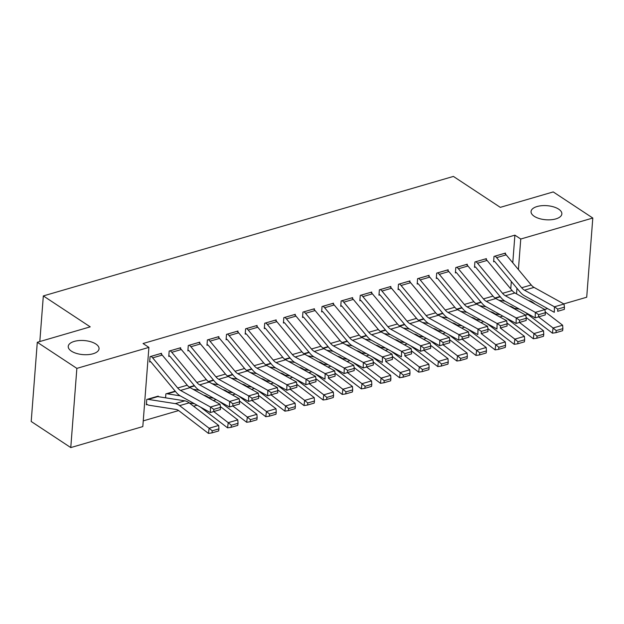 <?xml version="1.0" encoding="UTF-8"?>
<svg xmlns="http://www.w3.org/2000/svg" width="624" height="624" viewBox="0 0 624 624"><rect width="100%" height="100%" fill="white"/><g stroke="black" fill="none" stroke-linecap="round" stroke-linejoin="round"><path stroke-width="0.94" d="M95.87 344.027A15.452 7.059 -175.6 0 1 99.044 348.777A15.452 7.059 -175.6 0 1 88.335 354.611A15.452 7.059 -175.6 0 1 71.409 351.148A15.452 7.059 -175.6 0 1 68.234 346.406A15.452 7.059 -175.6 0 1 78.944 340.564A15.452 7.059 -175.6 0 1 95.87 344.027M558.683 209.157A15.452 7.059 -175.6 0 1 561.857 213.907A15.452 7.059 -175.6 0 1 551.148 219.749A15.452 7.059 -175.6 0 1 534.222 216.286A15.452 7.059 -175.6 0 1 531.055 211.536A15.452 7.059 -175.6 0 1 541.757 205.694A15.452 7.059 -175.6 0 1 558.683 209.157M143.247 420.88L178.636 410.569M193.573 406.216L197.083 405.194M213.244 400.483L216.193 399.625M232.354 394.914L235.295 394.056M251.464 389.345L254.405 388.487M270.574 383.776L273.515 382.918M289.684 378.206L292.625 377.348M308.794 372.637L311.735 371.787M327.896 367.076L330.845 366.218M347.006 361.507L349.955 360.649M366.116 355.937L369.057 355.079M385.226 350.368L388.167 349.51M404.336 344.799L407.277 343.941M423.446 339.23L426.387 338.372M442.549 333.661L445.497 332.803M461.659 328.091L464.607 327.233M480.769 322.522L483.709 321.664M499.879 316.953L502.819 316.095M142.81 426.582L70.769 447.58L76.861 368.378L148.902 347.389L142.81 426.582M76.861 368.378L37.292 342.28L31.2 421.481L70.769 447.58M37.292 342.28L90.223 326.851L43.329 295.924L453.406 176.42L500.3 207.355L553.231 191.927L592.8 218.033L586.708 297.227L563.792 303.904M547.63 308.615L544.682 309.473M527.873 314.371L525.58 315.042M43.329 295.924L39.819 341.546M165.578 397.823L165.875 393.884L175.211 391.162L166.834 393.604M180.562 348.707L180.64 347.732L169.174 351.078L168.761 356.429L169.712 356.148L168.823 355.563M213.431 380.032L208.33 381.514M218.782 337.568L218.852 336.593L207.386 339.94L206.981 345.29L207.932 345.01M251.651 368.893L246.55 370.375L251.667 368.917M256.994 326.43L257.072 325.463L245.606 328.801L245.193 334.152L246.152 333.871L245.263 333.286M289.864 357.755L284.762 359.237M295.214 315.292L295.292 314.324L283.826 317.663L283.413 323.014L284.372 322.733M328.084 346.616L322.982 348.106L328.099 346.64M333.434 304.153L333.505 303.186L322.046 306.524L321.633 311.875L322.585 311.602M366.304 335.478L361.202 336.968M371.654 293.023L371.725 292.048L360.259 295.386L359.845 300.745L360.805 300.464M404.516 324.34L399.415 325.829M409.867 281.884L409.945 280.909L398.479 284.255L398.065 289.606L399.025 289.325M442.736 313.209L437.635 314.691M448.087 270.746L448.157 269.779L436.699 273.117L436.285 278.468L437.237 278.187M480.956 302.071L475.855 303.553M486.307 259.607L486.377 258.64L474.911 261.979L474.497 267.329L475.457 267.049M510.76 288.92L511.329 281.502M512.772 262.782L514.901 235.154L143.044 343.52L148.902 347.389M505.409 254.038L505.487 253.071L494.021 256.409L493.607 261.76L494.567 261.487M500.058 296.501L494.965 297.983M467.197 265.177L467.267 264.209L455.801 267.548L455.395 272.899L456.347 272.618M461.846 307.64L456.745 309.122M428.977 276.315L429.055 275.34L417.589 278.686L417.175 284.037L418.127 283.756M423.626 318.778L418.525 320.26M390.757 287.453L390.835 286.478L379.369 289.825L378.955 295.175L379.915 294.895M385.406 329.909L380.312 331.399M352.544 298.584L352.615 297.617L341.149 300.955L340.743 306.306L341.695 306.033M347.194 341.047L342.092 342.537L347.209 341.071M314.324 309.722L314.402 308.755L302.936 312.094L302.523 317.444L303.475 317.171M308.974 352.186L303.872 353.675L308.989 352.209M276.104 320.861L276.182 319.894L264.716 323.232L264.303 328.583L265.262 328.302M270.754 363.324L265.66 364.806M237.892 331.999L237.962 331.024L226.496 334.37L226.091 339.721L227.042 339.44L226.153 338.855M232.541 374.462L227.44 375.944L232.557 374.478M199.672 343.138L199.75 342.163L188.284 345.509L187.871 350.86L188.822 350.579M194.321 385.593L189.22 387.083M161.452 354.276L161.53 353.301L150.064 356.639L149.651 361.99L150.61 361.717L149.721 361.132M158.192 396.669L158.239 396.115L146.773 399.454L146.359 404.804L147.311 404.524M514.901 235.154L520.759 239.023L592.8 218.033M515.362 309.208L515.416 308.513M516.539 293.865L516.968 288.288M518.411 269.568L520.759 239.023M504.535 253.352L504.559 253.367A8.447 4.781 73.8 0 1 506.181 254.857L531.219 284.965A12.067 6.825 -106.2 0 0 534.043 287.407L564.002 304.021L554.447 306.805L557.747 309.098L557.684 311.306L564.369 309.356L564.431 307.148L557.747 309.098M493.678 260.894L494.598 261.503A2.41 1.365 -106.2 0 1 495.058 261.932L520.088 292.04A18.104 10.241 73.8 0 0 524.324 295.69L554.284 312.312L554.447 306.805L524.488 290.191A12.067 6.825 -106.2 0 1 521.664 287.75L496.626 257.642A8.447 4.781 73.8 0 0 495.004 256.152L494.98 256.129M564.369 309.356L557.684 311.306M564.431 307.148L564.002 304.021M514.199 308.318L519.418 309.137M525.291 312.398L552.419 333.177L553.082 328.006L538.574 316.891L545.259 314.925L545.329 312.718L538.637 314.668L538.574 316.867L535.181 317.881L505.214 301.259A18.104 10.241 73.8 0 1 500.978 297.609L475.948 267.493A2.41 1.365 -106.2 0 0 475.488 267.072L474.568 266.464M505.058 301.174L498.802 300.191M535.259 304.247L533.13 302.617A18.104 10.241 -106.2 0 0 528.77 300.604L528.653 300.581M556.202 330.587L555.937 332.654L562.622 330.704L562.887 328.637L556.202 330.587L553.082 328.006L562.637 325.221L545.204 311.867M562.637 325.221L562.887 328.637M555.937 332.654L552.419 333.177M475.87 261.698L485.449 258.937A8.447 4.781 73.8 0 1 487.071 260.426L512.109 290.534A12.067 6.825 -106.2 0 0 514.933 292.976L544.892 309.59L535.337 312.374L538.637 314.668M545.259 314.925L535.181 317.881L535.337 312.374L505.378 295.76A12.067 6.825 -106.2 0 1 502.554 293.319L477.524 263.211A8.447 4.781 73.8 0 0 475.901 261.721M545.329 312.718L544.892 309.59M466.315 264.482L466.346 264.506A8.447 4.781 73.8 0 1 467.969 265.996L492.999 296.104A12.067 6.825 -106.2 0 0 495.823 298.537L525.782 315.159L516.227 317.944L519.527 320.237L519.464 322.436L526.157 320.494L526.219 318.287L519.527 320.237M455.458 272.033L456.378 272.641A2.41 1.365 -106.2 0 1 456.838 273.062L481.876 303.178A18.104 10.241 73.8 0 0 486.112 306.829L516.071 323.443L516.227 317.944L486.268 301.322A12.067 6.825 -106.2 0 1 483.444 298.888L458.414 268.78A8.447 4.781 73.8 0 0 456.791 267.29L456.76 267.267M526.157 320.494L516.071 323.443L519.464 322.436L533.972 333.575L543.527 330.79L526.102 317.437M526.219 318.287L525.782 315.159M495.089 313.888L500.308 314.707M506.189 317.967L533.309 338.746L533.972 333.575L537.092 336.157L536.827 338.224L543.512 336.274L543.777 334.207L537.092 336.157M485.948 306.743L479.692 305.76M516.149 309.816L514.028 308.186A18.104 10.241 -106.2 0 0 509.66 306.166L509.543 306.15M543.527 330.79L543.777 334.207M536.827 338.224L533.309 338.746M475.987 319.457L481.198 320.276M487.079 323.536L514.199 344.315L514.862 339.144L500.354 328.029M466.838 312.304L460.582 311.329M497.047 315.385L494.918 313.755A18.104 10.241 -106.2 0 0 490.558 311.735L490.433 311.719M517.982 341.718L517.717 343.793L524.402 341.843L524.667 339.776L517.982 341.718L514.862 339.144L524.417 336.359L506.992 323.006M524.417 336.359L524.667 339.776M517.717 343.793L514.199 344.315M447.205 270.052L447.236 270.075A8.447 4.781 73.8 0 1 448.859 271.565L473.889 301.673A12.067 6.825 -106.2 0 0 476.713 304.106L506.672 320.728L497.117 323.513L500.425 325.806L500.354 328.006L507.047 326.056L507.109 323.856L500.425 325.806M436.348 277.602L437.268 278.21A2.41 1.365 -106.2 0 1 437.728 278.632L462.766 308.747A18.104 10.241 73.8 0 0 467.002 312.398L496.961 329.012L497.117 323.513L467.158 306.891A12.067 6.825 -106.2 0 1 464.334 304.457L439.304 274.349A8.447 4.781 73.8 0 0 437.681 272.86L437.65 272.836M507.047 326.056L500.354 328.006M507.109 323.856L506.672 320.728M428.095 275.621L428.126 275.644A8.447 4.781 73.8 0 1 429.749 277.134L454.779 307.242A12.067 6.825 -106.2 0 0 457.603 309.676L487.562 326.297L478.007 329.082L481.315 331.375L481.252 333.575L487.937 331.625L487.999 329.425L481.315 331.375M417.238 283.171L418.158 283.78A2.41 1.365 -106.2 0 1 418.626 284.201L443.656 314.317A18.104 10.241 73.8 0 0 447.892 317.967L477.851 334.581L478.007 329.082L448.048 312.46A12.067 6.825 -106.2 0 1 445.224 310.027L420.194 279.919A8.447 4.781 73.8 0 0 418.571 278.429L418.54 278.405M487.937 331.625L481.252 333.575M487.999 329.425L487.562 326.297M456.877 325.026L462.095 325.845M467.969 329.098L495.089 349.885L495.752 344.713L481.244 333.598M447.728 317.873L441.472 316.898M477.937 320.954L475.808 319.324A18.104 10.241 -106.2 0 0 471.448 317.304L471.323 317.288M498.872 347.287L498.607 349.362L505.3 347.412L505.565 345.345L498.872 347.287L495.752 344.713L505.307 341.929L487.882 328.575M505.307 341.929L505.565 345.345M498.607 349.362L495.089 349.885M437.767 330.595L442.985 331.414M448.859 334.667L475.979 355.454L476.642 350.282L462.134 339.16L468.827 337.194L468.889 334.994L462.205 336.944L462.142 339.144L458.741 340.15L428.782 323.536A18.104 10.241 73.8 0 1 424.546 319.878L399.516 289.77A2.41 1.365 -106.2 0 0 399.048 289.349L398.135 288.74M428.618 323.443L422.362 322.468M458.827 326.524L456.698 324.893A18.104 10.241 -106.2 0 0 452.338 322.873L452.213 322.858M479.762 352.856L479.497 354.931L486.19 352.981L486.455 350.906L479.762 352.856L476.642 350.282L486.197 347.498L468.772 334.144M486.197 347.498L486.455 350.906M479.497 354.931L475.979 355.454M408.985 281.19L409.016 281.213A8.447 4.781 73.8 0 1 410.639 282.703L435.669 312.811A12.067 6.825 -106.2 0 0 438.493 315.245L468.46 331.859L458.905 334.643L462.205 336.944M468.827 337.194L458.741 340.15L458.905 334.643L428.938 318.029A12.067 6.825 -106.2 0 1 426.114 315.596L401.084 285.48A8.447 4.781 73.8 0 0 399.461 283.99L399.43 283.975M468.889 334.994L468.46 331.859M418.657 336.164L423.875 336.976M429.749 340.236L456.869 361.023L457.532 355.852L443.024 344.729L449.717 342.763L449.779 340.564L443.095 342.514L443.032 344.713L439.631 345.719L409.672 329.105A18.104 10.241 73.8 0 1 405.436 325.447L380.406 295.339A2.41 1.365 -106.2 0 0 379.946 294.91L379.025 294.31M409.516 329.012L403.252 328.037M439.717 332.093L437.588 330.463A18.104 10.241 -106.2 0 0 433.228 328.442L433.111 328.427M460.652 358.426L460.387 360.493L467.08 358.55L467.345 356.476L460.652 358.426L457.532 355.852L467.087 353.067L449.662 339.713M467.087 353.067L467.345 356.476M460.387 360.493L456.869 361.023M389.875 286.759L389.906 286.775A8.447 4.781 73.8 0 1 391.529 288.265L416.559 318.38A12.067 6.825 -106.2 0 0 419.383 320.814L449.35 337.428L439.795 340.213L443.095 342.514M449.717 342.763L439.631 345.719L439.795 340.213L409.835 323.599A12.067 6.825 -106.2 0 1 407.012 321.165L381.974 291.049A8.447 4.781 73.8 0 0 380.351 289.559L380.328 289.544M449.779 340.564L449.35 337.428M399.547 341.734L404.765 342.545M410.639 345.805L437.767 366.592L438.43 361.413L423.922 350.298L430.607 348.332L430.677 346.133L423.985 348.083L423.922 350.282L420.529 351.289L390.562 334.675A18.104 10.241 73.8 0 1 386.326 331.016L361.296 300.908A2.41 1.365 -106.2 0 0 360.836 300.479L359.915 299.879M390.406 334.581L384.15 333.606M420.607 337.662L418.478 336.024A18.104 10.241 -106.2 0 0 414.118 334.012L414.001 333.996M441.55 363.995L441.285 366.062L447.97 364.112L448.235 362.045L441.55 363.995L438.43 361.413L447.977 358.628L430.552 345.283M447.977 358.628L448.235 362.045M441.285 366.062L437.767 366.592M370.773 292.328L370.796 292.344A8.447 4.781 73.8 0 1 372.419 293.834L397.457 323.95A12.067 6.825 -106.2 0 0 400.28 326.383L430.24 342.997L420.685 345.782L423.985 348.083M430.607 348.332L420.529 351.289L420.685 345.782L390.725 329.168A12.067 6.825 -106.2 0 1 387.902 326.734L362.864 296.618A8.447 4.781 73.8 0 0 361.241 295.129L361.218 295.113M430.677 346.133L430.24 342.997M351.663 297.898L351.694 297.913A8.447 4.781 73.8 0 1 353.317 299.403L378.347 329.519A12.067 6.825 -106.2 0 0 381.17 331.952L411.13 348.566L401.575 351.351L404.875 353.644L404.812 355.852L411.505 353.902L411.567 351.702L404.875 353.644M340.805 305.448L341.726 306.049A2.41 1.365 -106.2 0 1 342.186 306.478L367.224 336.586A18.104 10.241 73.8 0 0 371.459 340.244L401.419 356.858L401.575 351.351L371.615 334.737A12.067 6.825 -106.2 0 1 368.792 332.303L343.762 302.188A8.447 4.781 73.8 0 0 342.139 300.698L342.108 300.682M411.505 353.902L404.812 355.852M411.567 351.702L411.13 348.566M332.553 303.467L332.584 303.482A8.447 4.781 73.8 0 1 334.207 304.972L359.237 335.088A12.067 6.825 -106.2 0 0 362.06 337.522L392.02 354.136L382.465 356.92L385.765 359.213L385.702 361.421L392.395 359.471L392.457 357.271L385.765 359.213M321.695 311.009L322.616 311.618A2.41 1.365 -106.2 0 1 323.076 312.047L348.114 342.155A18.104 10.241 73.8 0 0 352.349 345.805L382.309 362.427L382.465 356.92L352.505 340.306A12.067 6.825 -106.2 0 1 349.682 337.865L324.652 307.757A8.447 4.781 73.8 0 0 323.029 306.267L322.998 306.251M392.395 359.471L385.702 361.421M392.457 357.271L392.02 354.136M313.443 309.036L313.474 309.052A8.447 4.781 73.8 0 1 315.097 310.541L340.127 340.649A12.067 6.825 -106.2 0 0 342.95 343.091L372.91 359.705L363.355 362.489L366.662 364.783L366.592 366.99L373.285 365.04L373.347 362.833L366.662 364.783M302.585 316.579L303.506 317.187A2.41 1.365 -106.2 0 1 303.974 317.616L329.004 347.724A18.104 10.241 73.8 0 0 333.239 351.374L363.199 367.996L363.355 362.489L333.395 345.875A12.067 6.825 -106.2 0 1 330.572 343.434L305.542 313.326A8.447 4.781 73.8 0 0 303.919 311.836L303.888 311.813M373.285 365.04L363.199 367.996L366.592 366.99L381.1 378.121L390.655 375.336L373.23 361.982M373.347 362.833L372.91 359.705M294.333 314.597L294.364 314.621A8.447 4.781 73.8 0 1 295.987 316.111L321.017 346.219A12.067 6.825 -106.2 0 0 323.84 348.66L353.8 365.274L344.253 368.059L347.552 370.352L347.49 372.559L354.175 370.609L354.237 368.402L347.552 370.352M283.483 322.148L284.396 322.756A2.41 1.365 -106.2 0 1 284.864 323.185L309.894 353.293A18.104 10.241 73.8 0 0 314.129 356.944L344.089 373.565L344.253 368.059L314.285 351.445A12.067 6.825 -106.2 0 1 311.462 349.003L286.432 318.895A8.447 4.781 73.8 0 0 284.809 317.405L284.778 317.382M354.175 370.609L344.089 373.565L347.49 372.559L361.99 383.69L371.545 380.905L354.12 367.552M354.237 368.402L353.8 365.274M275.223 320.167L275.254 320.19A8.447 4.781 73.8 0 1 276.877 321.68L301.907 351.788A12.067 6.825 -106.2 0 0 304.73 354.221L334.698 370.843L325.143 373.628L328.442 375.921L328.38 378.121L335.065 376.178L335.127 373.971L328.442 375.921M264.373 327.717L265.286 328.325A2.41 1.365 -106.2 0 1 265.754 328.747L290.784 358.862A18.104 10.241 73.8 0 0 295.019 362.513L324.979 379.127L325.143 373.628L295.175 357.006A12.067 6.825 -106.2 0 1 292.36 354.572L267.322 324.464A8.447 4.781 73.8 0 0 265.699 322.975L265.668 322.951M335.065 376.178L328.38 378.121M335.127 373.971L334.698 370.843M256.121 325.736L256.144 325.759A8.447 4.781 73.8 0 1 257.767 327.249L282.805 357.357A12.067 6.825 -106.2 0 0 285.628 359.791L315.588 376.412L306.033 379.197L309.332 381.49L309.27 383.69L315.955 381.74L316.025 379.54L309.332 381.49M315.955 381.74L305.877 384.696L275.909 368.082A18.104 10.241 73.8 0 1 271.674 364.432L246.644 334.316A2.41 1.365 -106.2 0 0 246.184 333.895M309.27 383.69L305.877 384.696L306.033 379.197L276.073 362.575A12.067 6.825 -106.2 0 1 273.25 360.142L248.212 330.034A8.447 4.781 73.8 0 0 246.589 328.544L246.566 328.52M316.025 379.54L315.588 376.412M380.437 347.303L385.655 348.114M391.537 351.374L418.657 372.154L419.32 366.982L404.812 355.867M371.296 340.15L365.04 339.167M401.497 343.223L399.376 341.593A18.104 10.241 -106.2 0 0 395.008 339.581L394.891 339.557M422.44 369.564L422.175 371.631L428.86 369.681L429.125 367.614L422.44 369.564L419.32 366.982L428.875 364.198L411.45 350.852M428.875 364.198L429.125 367.614M422.175 371.631L418.657 372.154M361.335 352.872L366.545 353.683M372.427 356.944L399.547 377.723L400.21 372.551L385.702 361.436M352.186 345.719L345.93 344.737M382.395 348.793L380.266 347.162A18.104 10.241 -106.2 0 0 375.905 345.15L375.781 345.127M403.33 375.133L403.065 377.2L409.75 375.25L410.015 373.183L403.33 375.133L400.21 372.551L409.765 369.767L392.34 356.413M409.765 369.767L410.015 373.183M403.065 377.2L399.547 377.723M342.225 358.441L347.435 359.252M353.317 362.513L380.437 383.292L381.1 378.121L384.22 380.702L383.955 382.769L390.647 380.819L390.913 378.752L384.22 380.702M333.076 351.289L326.82 350.306M363.285 354.362L361.156 352.732A18.104 10.241 -106.2 0 0 356.795 350.719L356.671 350.696M390.655 375.336L390.913 378.752M383.955 382.769L380.437 383.292M323.115 364.003L328.333 364.822M334.207 368.082L361.327 388.861L361.99 383.69L365.11 386.272L364.845 388.339L371.537 386.389L371.803 384.322L365.11 386.272M313.966 356.858L307.71 355.875M344.175 359.931L342.046 358.301A18.104 10.241 -106.2 0 0 337.685 356.288L337.561 356.265M371.545 380.905L371.803 384.322M364.845 388.339L361.327 388.861M304.005 369.572L309.223 370.391M315.097 373.651L342.217 394.43L342.88 389.259L328.372 378.144M294.863 362.427L288.6 361.444M325.065 365.5L322.936 363.87A18.104 10.241 -106.2 0 0 318.575 361.85L318.451 361.834M346 391.841L345.735 393.908L352.427 391.958L352.693 389.891L346 391.841L342.88 389.259L352.435 386.474L335.01 373.121M352.435 386.474L352.693 389.891M345.735 393.908L342.217 394.43M284.895 375.141L290.113 375.96M295.987 379.22L323.115 400L323.778 394.828L309.262 383.713M275.753 367.988L269.49 367.013M305.955 371.069L303.826 369.439A18.104 10.241 -106.2 0 0 299.465 367.419L299.348 367.403M326.898 397.41L326.633 399.477L333.317 397.527L333.583 395.46L326.898 397.41L323.778 394.828L333.325 392.044L315.9 378.69M333.325 392.044L333.583 395.46M326.633 399.477L323.115 400M265.785 380.71L271.003 381.529M276.877 384.79L304.005 405.569L304.668 400.397L290.16 389.282M256.643 373.558L250.388 372.583M286.845 376.639L284.716 375.008A18.104 10.241 -106.2 0 0 280.355 372.988L280.238 372.973M307.788 402.971L307.523 405.046L314.207 403.096L314.473 401.029L307.788 402.971L304.668 400.397L314.223 397.613L296.798 384.259M314.223 397.613L314.473 401.029M307.523 405.046L304.005 405.569M237.011 331.305L237.034 331.328A8.447 4.781 73.8 0 1 238.657 332.818L263.695 362.926A12.067 6.825 -106.2 0 0 266.518 365.36L296.478 381.982L286.923 384.766L290.222 387.059L290.16 389.259L296.852 387.309L296.915 385.109L290.222 387.059M296.852 387.309L286.767 390.265L256.799 373.651A18.104 10.241 73.8 0 1 252.564 370.001L227.534 339.885A2.41 1.365 -106.2 0 0 227.074 339.464M290.16 389.259L286.767 390.265L286.923 384.766L256.963 368.144A12.067 6.825 -106.2 0 1 254.14 365.711L229.109 335.603A8.447 4.781 73.8 0 0 227.487 334.113L227.456 334.09M296.915 385.109L296.478 381.982M246.675 386.279L251.893 387.098M257.774 390.351L284.895 411.138L285.558 405.967L271.05 394.844L277.742 392.878L277.805 390.679L271.112 392.629L271.05 394.828L267.657 395.834L237.697 379.22A18.104 10.241 73.8 0 1 233.462 375.562L208.424 345.454A2.41 1.365 -106.2 0 0 207.964 345.033L207.043 344.425M237.533 379.127L231.278 378.152M267.735 382.208L265.613 380.578A18.104 10.241 -106.2 0 0 261.245 378.557L261.128 378.542M288.678 408.541L288.413 410.615L295.097 408.665L295.363 406.591L288.678 408.541L285.558 405.967L295.113 403.182L277.688 389.828M295.113 403.182L295.363 406.591M288.413 410.615L284.895 411.138M217.901 336.874L217.932 336.898A8.447 4.781 73.8 0 1 219.554 338.387L244.585 368.495A12.067 6.825 -106.2 0 0 247.408 370.929L277.368 387.551L267.813 390.328L271.112 392.629M277.742 392.878L267.657 395.834L267.813 390.328L237.853 373.714A12.067 6.825 -106.2 0 1 235.03 371.28L209.999 341.172A8.447 4.781 73.8 0 0 208.377 339.674L208.346 339.659M277.805 390.679L277.368 387.551M227.573 391.849L232.783 392.668M238.664 395.92L265.785 416.707L266.448 411.536L251.94 400.413L258.632 398.447L258.695 396.248L252.01 398.198L251.94 400.397L248.547 401.404L218.587 384.79A18.104 10.241 73.8 0 1 214.352 381.131L189.314 351.023A2.41 1.365 -106.2 0 0 188.854 350.594L187.933 349.994M218.423 384.696L212.168 383.721M248.633 387.777L246.503 386.147A18.104 10.241 -106.2 0 0 242.143 384.127L242.018 384.111M269.568 414.11L269.303 416.177L275.987 414.235L276.253 412.16L269.568 414.11L266.448 411.536L276.003 408.751L258.578 395.398M276.003 408.751L276.253 412.16M269.303 416.177L265.785 416.707M198.791 342.443L198.822 342.459A8.447 4.781 73.8 0 1 200.444 343.949L225.475 374.065A12.067 6.825 -106.2 0 0 228.298 376.498L258.258 393.112L248.703 395.897L252.01 398.198M258.632 398.447L248.547 401.404L248.703 395.897L218.743 379.283A12.067 6.825 -106.2 0 1 215.92 376.849L190.889 346.733A8.447 4.781 73.8 0 0 189.267 345.244L189.236 345.228M258.695 396.248L258.258 393.112M208.463 397.418L213.681 398.229M219.554 401.489L246.675 422.276L247.338 417.097L232.83 405.982M199.313 390.265L193.058 389.29M229.523 393.346L227.393 391.716A18.104 10.241 -106.2 0 0 223.033 389.696L222.908 389.68M250.458 419.679L250.193 421.746L256.885 419.804L257.15 417.729L250.458 419.679L247.338 417.097L256.893 414.32L239.468 400.967M256.893 414.32L257.15 417.729M250.193 421.746L246.675 422.276M179.681 348.013L179.712 348.028A8.447 4.781 73.8 0 1 181.334 349.518L206.365 379.634A12.067 6.825 -106.2 0 0 209.188 382.067L239.148 398.681L229.593 401.466L232.9 403.767L232.838 405.967L239.522 404.017L239.585 401.817L232.9 403.767M239.522 404.017L229.437 406.973L199.477 390.359A18.104 10.241 73.8 0 1 195.242 386.701L170.212 356.593A2.41 1.365 -106.2 0 0 169.744 356.164M232.838 405.967L229.437 406.973L229.593 401.466L199.633 384.852A12.067 6.825 -106.2 0 1 196.81 382.418L171.779 352.303A8.447 4.781 73.8 0 0 170.157 350.813L170.126 350.797M239.585 401.817L239.148 398.681M189.353 402.987L194.571 403.798M200.444 407.059L227.565 427.846L228.228 422.666L213.72 411.551M180.203 395.834L167.341 393.822A2.41 1.365 73.8 0 1 166.865 393.627M210.413 398.908L208.283 397.277A18.104 10.241 -106.2 0 0 203.923 395.265L203.798 395.242M231.348 425.248L231.083 427.315L237.775 425.365L238.04 423.298L231.348 425.248L228.228 422.666L237.783 419.882L220.358 406.536M237.783 419.882L238.04 423.298M231.083 427.315L227.565 427.846M160.571 353.582L160.602 353.597A8.447 4.781 73.8 0 1 162.224 355.087L187.255 385.203A12.067 6.825 -106.2 0 0 190.078 387.637L220.046 404.251L210.491 407.035L213.79 409.336L213.728 411.536L220.412 409.586L220.475 407.386L213.79 409.336M220.412 409.586L210.327 412.542L180.367 395.928A18.104 10.241 73.8 0 1 176.132 392.27L151.102 362.162A2.41 1.365 -106.2 0 0 150.634 361.733M213.728 411.536L210.327 412.542L210.491 407.035L180.523 390.421A12.067 6.825 -106.2 0 1 177.7 387.988L152.669 357.872A8.447 4.781 73.8 0 0 151.047 356.382L151.016 356.366M220.475 407.386L220.046 404.251M146.422 403.939L147.342 404.547A8.447 4.781 -106.2 0 0 149.027 405.233L176.054 409.461A12.067 6.825 73.8 0 1 178.955 410.803L208.455 433.407L209.118 428.236L179.618 405.631A18.104 10.241 -106.2 0 0 175.258 403.619L148.239 399.391A2.41 1.365 73.8 0 1 147.755 399.196L147.724 399.173M157.279 396.388L157.31 396.412A2.41 1.365 73.8 0 0 157.786 396.607L184.813 400.834A18.104 10.241 -106.2 0 1 189.173 402.847L218.673 425.451L218.93 428.867L212.238 430.817L211.973 432.884L218.665 430.934L218.93 428.867M212.238 430.817L209.118 428.236L218.673 425.451M211.973 432.884L208.455 433.407M504.559 253.367L495.004 256.152M531.219 284.965L521.664 287.75M534.043 287.407L524.488 290.191M506.181 254.857L496.626 257.642M494.988 298.007L500.081 296.525M532.6 302.773L533.13 302.617M495.331 298.241L500.308 296.798M512.109 290.534L502.554 293.319M514.933 292.976L505.378 295.76M487.071 260.426L477.524 263.211M466.346 264.506L456.791 267.29M492.999 296.104L483.444 298.888M495.823 298.537L486.268 301.322M467.969 265.996L458.414 268.78M475.878 303.576L480.971 302.094M513.49 308.342L514.028 308.186M476.221 303.81L481.198 302.367M456.768 309.145L461.861 307.663M494.38 313.911L494.918 313.755M457.111 309.379L462.088 307.928M447.236 270.075L437.681 272.86M473.889 301.673L464.334 304.457M476.713 304.106L467.158 306.891M448.859 271.565L439.304 274.349M428.126 275.644L418.571 278.429M454.779 307.242L445.224 310.027M457.603 309.676L448.048 312.46M429.749 277.134L420.194 279.919M437.666 314.714L442.751 313.232M475.277 319.48L475.808 319.324M438.009 314.948L442.978 313.498M418.556 320.284L423.641 318.794M456.167 325.049L456.698 324.893M418.899 320.518L423.868 319.067M409.016 281.213L399.461 283.99M435.669 312.811L426.114 315.596M438.493 315.245L428.938 318.029M410.639 282.703L401.084 285.48M399.446 325.853L404.539 324.363M437.057 330.611L437.588 330.463M399.789 326.087L404.765 324.636M389.906 286.775L380.351 289.559M416.559 318.38L407.012 321.165M419.383 320.814L409.835 323.599M391.529 288.265L381.974 291.049M380.336 331.414L385.429 329.932M417.947 336.18L418.478 336.024M380.679 331.656L385.655 330.205M370.796 292.344L361.241 295.129M397.457 323.95L387.902 326.734M400.28 326.383L390.725 329.168M372.419 293.834L362.864 296.618M351.694 297.913L342.139 300.698M378.347 329.519L368.792 332.303M381.17 331.952L371.615 334.737M353.317 299.403L343.762 302.188M332.584 303.482L323.029 306.267M359.237 335.088L349.682 337.865M362.06 337.522L352.505 340.306M334.207 304.972L324.652 307.757M313.474 309.052L303.919 311.836M340.127 340.649L330.572 343.434M342.95 343.091L333.395 345.875M315.097 310.541L305.542 313.326M294.364 314.621L284.809 317.405M321.017 346.219L311.462 349.003M323.84 348.66L314.285 351.445M295.987 316.111L286.432 318.895M275.254 320.19L265.699 322.975M301.907 351.788L292.36 354.572M304.73 354.221L295.175 357.006M276.877 321.68L267.322 324.464M256.144 325.759L246.589 328.544M282.805 357.357L273.25 360.142M285.628 359.791L276.073 362.575M257.767 327.249L248.212 330.034M361.226 336.983L366.319 335.501M398.837 341.749L399.376 341.593M361.569 337.225L366.545 335.774M379.727 347.318L380.266 347.162M342.459 342.794L347.435 341.344M360.625 352.888L361.156 352.732M323.357 348.364L328.325 346.913M341.515 358.457L342.046 358.301M304.247 353.933L309.215 352.482M284.794 359.26L289.887 357.778M322.405 364.026L322.936 363.87M285.137 359.494L290.113 358.051M265.684 364.829L270.777 363.347M303.295 369.595L303.826 369.439M266.027 365.063L271.003 363.613M284.185 375.164L284.716 375.008M246.917 370.633L251.893 369.182M237.034 331.328L227.487 334.113M263.695 362.926L254.14 365.711M266.518 365.36L256.963 368.144M238.657 332.818L229.109 335.603M265.075 380.734L265.613 380.578M227.807 376.202L232.783 374.751M217.932 336.898L208.377 339.674M244.585 368.495L235.03 371.28M247.408 370.929L237.853 373.714M219.554 338.387L209.999 341.172M208.354 381.537L213.447 380.047M245.973 386.303L246.503 386.147M208.697 381.771L213.673 380.32M198.822 342.459L189.267 345.244M225.475 374.065L215.92 376.849M228.298 376.498L218.743 379.283M200.444 343.949L190.889 346.733M189.251 387.098L194.337 385.616M226.863 391.864L227.393 391.716M189.595 387.34L194.563 385.889M179.712 348.028L170.157 350.813M206.365 379.634L196.81 382.418M209.188 382.067L199.633 384.852M181.334 349.518L171.779 352.303M207.753 397.433L208.283 397.277M167.341 393.822L175.453 391.459M160.602 353.597L151.047 356.382M187.255 385.203L177.7 387.988M190.078 387.637L180.523 390.421M162.224 355.087L152.669 357.872M147.755 399.196L157.31 396.412M179.618 405.631L189.173 402.847M175.258 403.619L184.813 400.834M148.239 399.391L157.786 396.607"/></g></svg>
